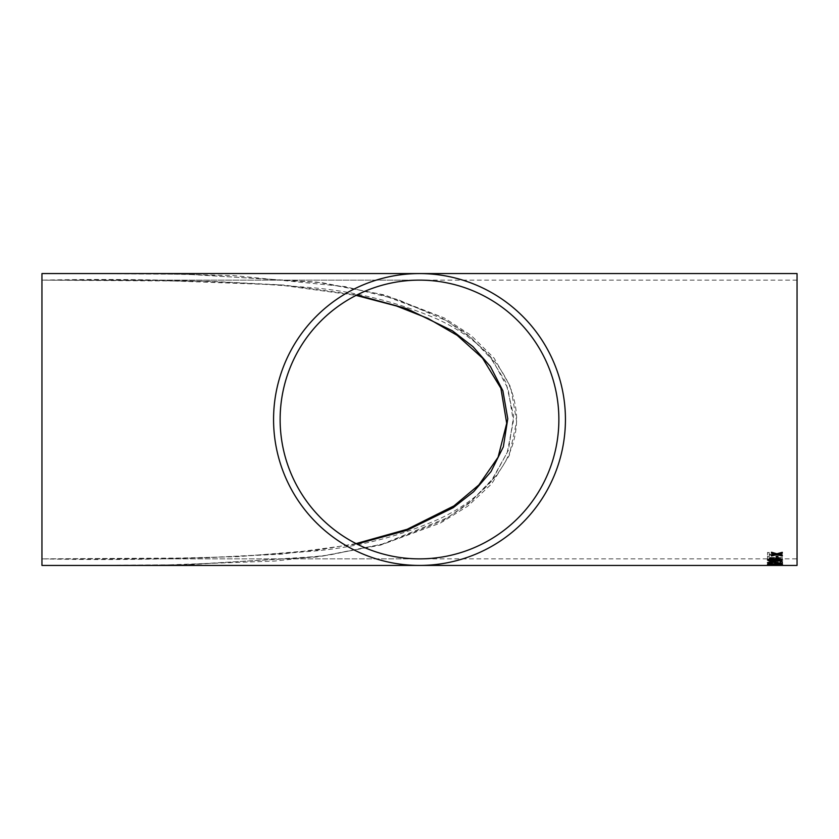 <?xml version="1.0" encoding="UTF-8"?>
<svg xmlns="http://www.w3.org/2000/svg" width="839" height="839" viewBox="0 0 839 839"><rect width="100%" height="100%" fill="white"/><g stroke="black" fill="none" stroke-linecap="round" stroke-linejoin="round"><path stroke-width="0.63" stroke-dasharray="4.2 3.15" d="M50.78 565.434L189.257 564.752L322.365 556.152L385.07 543.578L443.758 520.232L469.997 502.624L492.493 479.551L508.434 450.207L513.625 416.05L505.98 382.469L488.455 354.404L465.1 332.548L438.325 315.852L379.301 293.87L316.754 282.093L185.429 274.185L47.813 273.566M797.05 558.868L797.05 280.132L797.05 558.868L41.95 558.868L41.95 280.132L41.95 558.868L203.804 557.914L282.103 554.107L356.911 544.018M419.5 565.434L41.95 565.434L41.95 273.566L419.5 273.566M771.23 565.339L782.462 565.423L767.507 564.909L777.921 564.437L782.462 564.909L777.973 565.234L771.272 565.203L782.462 564.794L777.921 564.322L767.507 564.794L771.272 565.087M50.728 273.566L188.995 274.238L322.291 282.733L385.059 295.066L444.24 317.95L470.931 335.275L494.108 358.127L510.773 387.324L516.635 421.524L509.263 455.493L491.623 483.914L467.858 506.085L440.622 522.949L380.466 545.151L316.618 557.012L181.685 564.878L41.95 565.434M797.05 273.566L797.05 565.434M774.995 564.207L767.507 563.514C768.346 562.896 770.842 562.612 774.995 562.675L782.462 563.514L774.995 564.207L782.462 563.399L774.995 562.56C770.842 562.497 768.346 562.78 767.507 563.399L774.995 564.091M776.211 561.113L776.211 562.34L777.921 562.34L777.921 561.113L776.211 560.997L776.211 562.34M778.047 560.735L774.512 560.012L771.335 560.588L767.507 559.267L767.507 557.568L782.273 557.568L782.273 559.267C782.472 560.158 781.057 560.651 778.047 560.735L778.047 560.62C781.057 560.536 782.472 560.043 782.273 559.152L782.273 559.267M769.206 555.219L769.206 556.886L767.507 556.886L767.507 552.565L769.206 552.565L769.206 554.432L782.273 554.432L782.273 555.219L769.206 555.103L769.206 556.886M356.911 294.982L284.253 285.071L208.512 281.212L41.95 280.132L419.5 280.132M797.05 280.132L41.95 280.132C135.561 278.16 226.111 280.719 313.587 287.819C356.848 291.794 398.116 302.229 437.392 319.145C474.36 336.355 514.118 367.828 516.614 416.962C517.317 466.547 478.041 500.306 441.157 518.03C401.923 535.722 360.319 546.661 316.334 550.856C227.809 558.26 136.348 560.924 41.95 558.868L419.5 558.868M769.206 552.565L767.507 552.45L767.507 556.886M767.507 556.771L769.206 556.771M769.206 552.45L769.206 554.432M769.206 554.327L782.273 554.432M769.206 555.103L782.273 555.219L782.273 554.327M782.273 557.568L767.507 557.463L767.507 559.152L771.335 560.473L774.512 560.012M774.512 559.896L778.047 560.62M782.273 557.463L782.273 559.152M769.206 558.124L769.206 559.078L769.206 558.124L773.757 558.124L773.579 559.54L771.513 559.928L769.206 558.963L771.513 559.928M775.456 559.099L775.456 558.124L780.574 558.124L780.501 559.519L778.015 560.085L775.456 559.099L778.015 560.085M780.574 558.124L780.501 559.634L778.015 560.2M775.456 558.124L775.456 559.204M775.456 558.229L780.574 558.229M773.579 559.54L771.513 560.043M773.757 558.124L773.579 559.655M769.206 558.229L773.757 558.229M776.211 560.997L777.921 561.113M777.921 560.997L777.921 562.34M776.211 562.224L777.921 562.224M774.984 562.917L780.763 563.399L774.984 563.829L770.223 563.063L780.763 563.514L774.984 563.944L769.206 563.514L774.984 563.032M777.973 565.234L775.079 564.909L777.952 565.004M771.24 564.584L773.369 564.794L771.24 564.699M777.889 565.381L767.507 565.308L777.889 565.266M771.324 565.308L769.206 565.308L771.324 565.423M776.211 564.909L777.921 564.909M767.507 564.416L774.995 563.661L782.441 564.353M769.206 564.301L780.763 564.301M782.273 561.679L782.273 563.546M769.206 562.57L771.67 563.399M767.507 562.612L771.576 561.606L780.385 563.021L780.385 561.564L782.273 561.564M767.507 559.991L767.507 559.875C768.367 558.868 770.863 558.417 774.995 558.522C779.116 558.417 781.612 558.868 782.462 559.875L782.462 559.928M769.206 559.886L774.984 560.62L780.763 559.875M776.211 558.176L776.211 556.362M776.211 556.257L777.921 556.257L777.921 558.176M771.481 553.174L771.481 552.146L776.872 553.667L782.273 552.219L782.273 553.247M771.481 555.963L771.481 555.04L775.215 554.097M778.54 554.118L782.273 555.103L782.273 556.037M56.517 273.566L160.994 273.86L233.148 275.549L345.207 286.613L397.843 299.533L446.736 320.844L471.591 338.169L492.871 360.55L508.014 388.625L513.353 421.22L507.228 452.515L492.178 479.384L471.497 500.904L447.491 517.705L382.217 544.112L329.57 554.978L274.951 561.029L161.015 565.14L50.812 565.434M41.95 280.132L157.606 280.394L278.873 284.872L356.072 295.401M356.072 543.599L317.163 550.101L237.72 556.687L155.886 558.617L41.95 558.868"/><path stroke-width="1.26" d="M50.812 565.434L797.05 565.434L797.05 273.566L419.5 273.566A145.934 145.934 0 0 0 273.566 419.5A145.934 145.934 0 0 0 419.5 565.434A145.934 145.934 0 0 0 565.434 419.5A145.934 145.934 0 0 0 419.5 273.566L41.95 273.566L47.813 273.566L41.95 273.566L41.95 565.434L50.78 565.434M280.132 419.5A139.368 139.368 0 0 0 419.5 558.868A139.368 139.368 0 0 0 558.868 419.5A139.368 139.368 0 0 0 419.5 280.132A139.368 139.368 0 0 0 280.132 419.5M47.813 273.566L56.517 273.566M778.54 554.233L782.273 553.247L782.273 552.324L776.872 553.782L771.481 552.251L771.481 553.174L775.215 554.212L771.481 555.145L771.481 555.963L776.883 554.652L782.273 556.037L782.273 555.219L779.127 554.076M776.211 558.176L776.211 556.362L777.921 556.362L777.921 558.176L776.211 558.176M774.995 558.638C770.863 558.522 768.367 558.973 767.507 559.991C768.346 560.924 770.842 561.333 774.995 561.197L781.046 560.851L782.462 559.991C781.612 558.973 779.116 558.522 774.995 558.638M782.273 563.546L782.273 561.679L780.385 561.679L780.385 563.137L771.576 561.721L767.507 562.675L771.67 563.514L769.206 562.686L771.597 562.14L782.273 563.546M774.995 563.777L767.507 564.416L781.046 564.762L782.462 564.416L774.995 563.777M776.211 565.339L777.921 565.035L776.211 565.339M356.911 544.018L406.978 530.29L453.217 507.689L473.626 491.727L491.035 471.581L503.337 446.883L507.773 418.755L502.876 390.743L490.437 366.538L472.955 346.643L452.441 330.807L406.632 308.584L356.911 294.982M780.763 565.308L775.079 565.308M777.952 565.297L775.079 565.423M780.763 565.434L777.952 565.423M773.369 565.308L769.206 565.308M771.324 565.308L769.206 565.423M773.369 565.434L771.324 565.423M777.921 565.213L776.211 565.213M782.462 564.301L767.507 564.301M780.763 564.416L769.206 564.416M782.273 563.43L771.597 562.025L769.206 562.686M771.859 563.084L767.507 562.56M782.462 559.875L781.046 560.735L774.995 561.081C770.842 561.218 768.346 560.819 767.507 559.875M780.763 559.991L774.984 559.089L769.206 559.886L770.223 560.515L780.763 559.991L774.984 559.194L769.206 560.001M777.921 558.061L776.211 558.061M782.273 553.142L779.127 553.971M775.215 554.212L771.481 553.069M782.273 555.921L776.883 554.652M776.883 554.537L771.481 555.858M356.072 295.401L396.501 306.004L428.005 318.432L457.171 335.338L482.53 358.138L500.883 388.279L506.714 423.307L498.072 457.255L478.849 484.963L453.92 505.917L407.188 529.283L356.072 543.599"/></g></svg>
